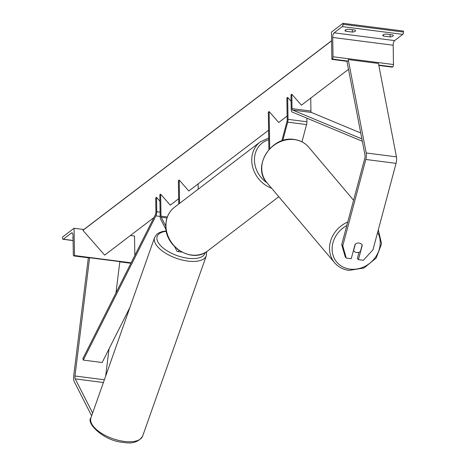 <?xml version="1.0" encoding="UTF-8"?>
<svg xmlns="http://www.w3.org/2000/svg" width="466" height="466" viewBox="0 0 466 466"><rect width="100%" height="100%" fill="white"/><g stroke="black" fill="none" stroke-linecap="round" stroke-linejoin="round"><path stroke-width="0.7" d="M177.831 249.485A2.889 1.107 97.3 0 1 177.482 249.217M166.071 229.744L160.595 218.985A4.124 1.579 97.3 0 1 160.17 216.777L159.826 194.811L160.654 194.182L170.253 205.139L178.664 198.732M165.774 226.226L161.207 217.249A2.062 0.786 97.3 0 1 160.997 216.148L160.654 194.182M268.585 130.206L188.806 191.002L179.206 180.045L178.379 180.674L178.746 204.021M198.12 183.901L198.201 189.196M179.206 180.045L179.573 203.392M179.066 250.382A4.945 1.893 97.3 0 1 177.616 251.541A4.945 1.893 97.3 0 1 176.777 250.795L174.727 246.764M91.645 415.823L74.269 381.66A6.6 2.522 97.3 0 1 73.587 378.124A6.6 2.522 97.3 0 1 73.71 375.87L88.336 257.791M92.629 413.051L75.247 378.887A3.297 1.264 97.3 0 1 74.904 377.116A3.297 1.264 97.3 0 1 74.968 375.992L89.612 257.739L119.844 261.624L115.964 292.928M105.66 376.144L109.038 348.871M62.52 237.048L74.065 228.247L74.496 255.525L74.082 255.84A1.858 0.711 97.3 0 1 73.82 255.927A1.858 0.711 97.3 0 1 73.313 254.652L73.011 235.365A3.711 1.421 -82.7 0 0 71.997 232.814A3.711 1.421 -82.7 0 0 71.473 232.988L63.306 239.209A1.858 0.711 97.3 0 1 63.038 239.297A1.858 0.711 97.3 0 1 62.531 238.021L62.52 237.048M134.831 255.473L134.523 236.023L130.422 235.493M83.851 229.505L74.065 228.247M73.057 238.499A4.124 1.346 -0.9 0 1 72.766 238.01A4.124 1.346 -0.9 0 1 73.046 237.514M131.132 262.812L74.496 255.525M341.712 244.615L345.219 256.842L346.261 258.071L351.242 258.712L355.104 244.254A5.155 4.497 -40.2 0 1 359.14 243.054A5.155 4.497 -40.2 0 1 361.808 244.469A5.155 4.497 -40.2 0 1 362.286 245.174L358.418 259.638L363.398 260.278L372.986 249.741L396.071 163.356A6.6 2.522 -82.7 0 0 396.624 158.877A6.6 2.522 -82.7 0 0 396.432 156.861L378.462 63.463L348.23 59.578L366.2 152.976A6.6 2.522 -82.7 0 1 366.398 154.986A6.6 2.522 -82.7 0 1 365.839 159.465L342.755 245.85L341.712 244.615L364.796 158.23A3.297 1.264 -82.7 0 0 365.076 155.994A3.297 1.264 -82.7 0 0 364.977 154.986L347.007 61.588L347.368 61.005M359.024 252.246L357.375 258.403L358.418 259.638M346.261 258.071L342.755 245.85M359.14 243.054A5.155 4.497 139.8 0 0 355.348 244.067L353.589 250.65A5.155 4.497 139.8 0 0 353.933 251.122A5.155 4.497 139.8 0 0 356.607 252.537A5.155 4.497 139.8 0 0 360.393 251.524L362.152 244.941A5.155 4.497 139.8 0 0 361.808 244.469A5.155 4.497 139.8 0 0 359.14 243.054M354.987 30.063A4.124 1.346 -0.9 0 1 355.523 30.709A4.124 1.346 -0.9 0 1 355.179 31.263A4.124 1.346 -0.9 0 1 352.343 32.072L345.545 31.199A4.124 1.346 179.1 0 1 345.009 30.546A4.124 1.346 179.1 0 1 348.184 29.183L354.987 30.063M392.768 34.921A4.124 1.346 -0.9 0 1 393.304 35.567A4.124 1.346 -0.9 0 1 392.96 36.121A4.124 1.346 -0.9 0 1 390.129 36.931L383.332 36.057A4.124 1.346 179.1 0 1 382.796 35.404A4.124 1.346 179.1 0 1 385.97 34.047L392.768 34.921M343.011 23.3L331.46 32.102L331.891 59.38L332.305 59.066A1.858 0.711 -82.7 0 0 333.015 56.747L332.712 37.455A3.711 1.421 97.3 0 1 334.145 32.818L342.312 26.591A1.858 0.711 -82.7 0 0 343.028 24.273L343.011 23.3L403.469 31.076L403.48 32.049L343.028 24.273M378.835 65.415L392.343 67.156L392.756 66.842A1.858 0.711 -82.7 0 0 393.473 64.524L393.17 45.231A3.711 1.421 97.3 0 1 394.597 40.594L402.77 34.367A1.858 0.711 -82.7 0 0 403.48 32.049M347.158 61.343L331.891 59.38M383.308 34.74L383.332 36.057M390.094 34.577L390.129 36.931M345.522 29.882L345.545 31.199M352.308 29.713L352.343 32.072M291.081 101.262L287.679 97.382L288.029 119.343A4.124 1.579 -82.7 0 1 287.679 122.144L282.763 140.54M301.962 141.833L306.57 124.573A4.124 1.579 -82.7 0 0 306.919 121.772L306.861 118.16M281.825 140.849L287.027 121.37A2.062 0.786 -82.7 0 0 287.202 119.972L286.858 98.011L287.679 97.382M287.143 116.063L278.726 122.476L269.127 111.52L269.715 148.683M269.127 111.52L268.305 112.149L268.894 149.58M129.956 307.339L102.165 362.507L83.274 360.078L82.878 358.622L155.498 214.43A2.062 0.786 -82.7 0 0 155.929 212.345L155.702 197.957L156.529 197.328L159.925 201.207M83.274 360.078L155.9 215.886A4.124 1.579 -82.7 0 0 156.751 211.715L156.529 197.328M348.492 69.312L301.409 105.194L291.809 94.237L292.031 108.625A2.062 0.786 97.3 0 0 292.514 110.017L361.89 138.92M360.748 133.002L311.405 112.446A2.062 0.786 97.3 0 1 310.927 111.054L310.723 98.093M362.338 141.274L292.17 112.044A4.124 1.579 97.3 0 1 291.209 109.254L290.982 94.866L291.809 94.237M153.902 217.599L104.658 255.129L82.936 230.332L83.723 229.61A2.062 1.782 52.7 0 1 83.95 229.441M331.6 40.839L82.936 230.332M167.329 216.964L160.997 216.148M166.968 217.995L161.207 217.249M103.411 382.51L75.247 378.887M104.378 379.773L74.968 375.992M73.092 240.468L63.306 239.209M72.469 233.117L71.473 232.988M130.958 263.156L119.832 261.723M89.6 257.838L74.082 255.84M165.948 225.87A27.418 23.696 52.7 0 0 180.919 251.279A27.418 23.696 52.7 0 0 207.69 250.912C192.58 263.744 165.057 247.19 165.774 226.15C165.785 218.205 168.68 211.919 174.453 207.294A27.418 23.696 52.7 0 0 165.948 225.87M271.626 188.247A27.418 23.696 -127.3 0 1 251.745 160.49A27.418 23.696 -127.3 0 1 260.249 141.909L174.453 207.294M268.736 139.724A25.362 21.914 52.7 0 0 254.459 160.106A25.362 21.914 52.7 0 0 266.989 182.759M124.166 441.413A27.418 12.396 19.4 0 0 142.66 436.065C138.792 442.013 132.356 444.115 123.35 442.368C103.831 441.168 85.668 422.831 90.946 417.804A27.418 12.396 19.4 0 0 124.166 441.413M166.345 231.299A25.362 11.464 19.4 0 0 159.506 244.388A25.362 11.464 19.4 0 0 187.909 258.251A25.362 11.464 19.4 0 0 205.215 252.537M142.66 436.065L206.339 255.729A27.418 12.396 -160.6 0 1 187.845 261.077A27.418 12.396 -160.6 0 1 154.625 237.468L90.946 417.804M396.071 163.356L365.839 159.465M396.432 156.861L366.2 152.976M377.617 232.4A25.362 22.112 -40.2 0 1 374.868 258.013A25.362 22.112 -40.2 0 1 349.943 269.121A25.362 22.112 -40.2 0 1 332.176 250.545A25.362 22.112 -40.2 0 1 346.809 225.55M347.764 221.985A27.418 23.912 139.8 0 0 334.582 262.725C338.31 267.024 343.122 269.581 349.028 270.397L364.022 267.991L376.196 258.03L381.572 243.77L378.299 229.843M334.582 262.725L266.814 182.555A27.418 23.912 -40.2 0 1 266.267 153.465A27.418 23.912 -40.2 0 1 294.495 139.625A27.418 23.912 -40.2 0 1 308.696 147.151L353.572 200.24M394.597 40.594L334.145 32.818M402.77 34.367L342.312 26.591M392.756 66.842L378.765 65.042M348.533 61.151L332.305 59.066M393.473 64.524L333.015 56.747M393.17 45.231L332.712 37.455M306.919 121.772L288.029 119.343M306.57 124.573L287.679 122.144M160.1 212.141L156.751 211.715M160.164 216.44L155.9 215.886M310.927 111.054L292.031 108.625M311.405 112.446L292.514 110.017M83.833 229.522L331.6 40.711L83.723 229.61M181.862 252.083L177.616 251.541M130.899 263.267L119.814 261.84M89.589 257.954L73.82 255.927M73.092 240.59L63.038 239.297M278.796 196.728L207.69 250.912M268.707 138.029L260.249 141.909M206.339 255.729L206.613 251.681M166.269 230.915L162.337 231.538L158.889 232.837L156.751 234.322L154.625 237.468M266.814 182.555C251.576 166.49 271.713 135.286 294.25 139.48C300.156 140.289 304.968 142.846 308.696 147.151M353.933 251.122L353.426 250.522"/></g></svg>
